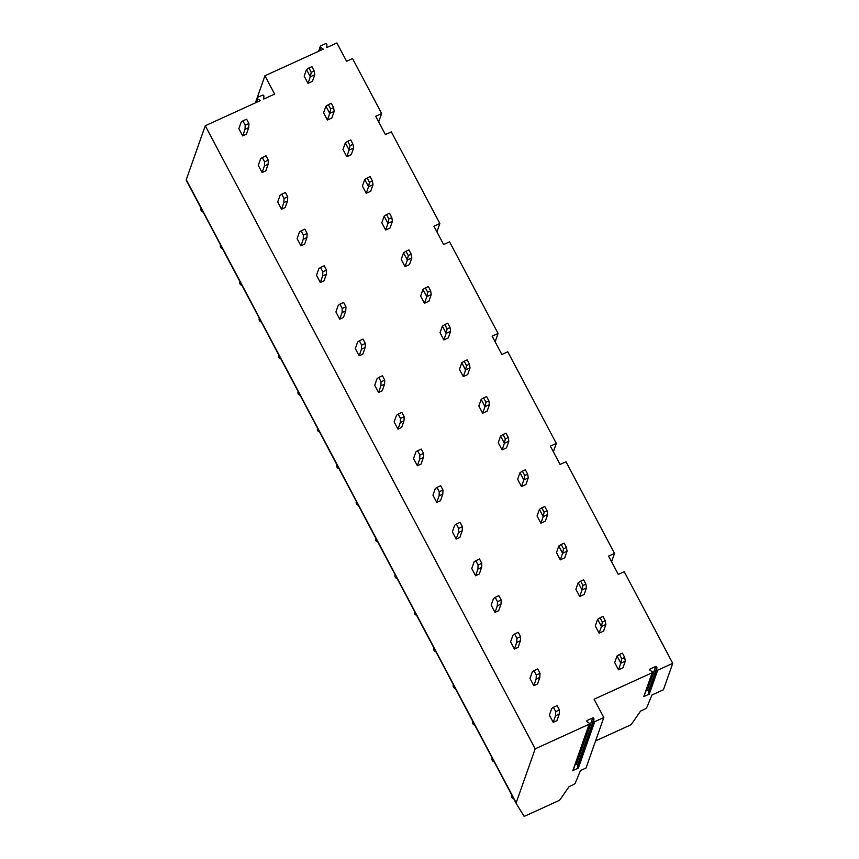 <?xml version="1.0" encoding="UTF-8"?>
<svg xmlns="http://www.w3.org/2000/svg" width="859" height="859" viewBox="0 0 859 859"><rect width="100%" height="100%" fill="white"/><g stroke="black" fill="none" stroke-linecap="round" stroke-linejoin="round"><path stroke-width="1.29" d="M572.846 770.587L589.188 724.201A0.634 0.591 19.4 0 0 589.499 723.879L573.157 770.265A0.634 0.591 -160.6 0 1 572.846 770.587L578.354 768.075A0.634 0.591 -160.6 0 1 577.452 767.484L577.57 765.122A0.838 0.795 19.4 0 0 576.346 764.338L575.025 764.939M589.188 724.201L535.189 748.844L516.173 802.8A8.397 1.965 152.1 0 0 516.173 803.348A8.397 1.965 152.1 0 0 516.184 803.369L523.904 816.05A2.523 0.591 152.1 0 0 525.848 815.653L557.824 801.071A2.523 0.591 152.1 0 0 560.24 799.418L569.087 786.619L572.781 784.933A2.523 0.591 152.1 0 0 575.272 783.15L580.459 770.555L586.021 768.021L603.813 717.533L594.696 721.689A0.634 0.591 19.4 0 1 593.784 721.098L593.913 718.736A0.838 0.795 19.4 0 0 592.689 717.952L587.223 720.443A0.838 0.795 19.4 0 0 587.159 721.818L589.242 723.171A0.634 0.591 19.4 0 1 589.499 723.879M611.576 561.743L614.518 553.389L608.58 556.095L618.287 574.413L624.225 571.707L672.737 663.341L657.693 670.203A0.634 0.591 19.4 0 1 656.781 669.612L656.899 667.25A0.838 0.795 19.4 0 0 655.685 666.466L650.22 668.957A0.838 0.795 19.4 0 0 650.145 670.331L652.228 671.695A0.634 0.591 19.4 0 1 652.185 672.726L594.106 699.215L603.813 717.533M535.189 748.844L205.269 125.736L186.263 179.703A8.397 1.965 152.1 0 0 186.263 180.25A8.397 1.965 152.1 0 0 186.274 180.272L516.162 803.326L186.263 180.25M255.381 102.887L264.937 75.775L274.633 94.103L263.734 99.075L263.885 96.133A1.009 0.945 19.4 0 0 262.425 95.188L257.818 97.292A1.009 0.945 19.4 0 0 257.732 98.946L260.32 100.632L205.269 125.736M264.937 75.775L323.317 49.135L320.729 47.46L319.527 50.874M378.69 121.903L381.643 113.549L352.534 58.573L346.596 61.279L336.889 42.95L326.731 47.578L326.882 44.647A1.009 0.945 19.4 0 0 325.421 43.702L320.815 45.806A1.009 0.945 19.4 0 0 320.729 47.46M381.643 113.549L375.705 116.255L385.412 134.584L391.339 131.878L439.862 223.512L433.924 226.218L443.631 244.547L449.558 241.83L498.08 333.464L492.143 336.17L501.849 354.499L507.787 351.793L556.299 443.427L550.361 446.132L560.068 464.461L566.006 461.755L614.518 553.389M248.906 123.513L246.619 119.186L242.904 120.872L241.207 122.075L238.877 128.678L242.7 135.894L246.415 134.208L248.734 127.594L245.03 129.29L245.202 125.199L248.906 123.513L248.734 127.594M333.614 107.622L331.316 103.295L328.353 104.648L325.915 106.194L323.585 112.797L327.408 120.013L331.853 117.984L334.183 111.38L329.738 113.409L330.64 108.986L333.614 107.622L334.183 111.38M268.309 160.161L266.022 155.833L262.317 157.53L260.621 158.722L258.291 165.336L262.113 172.552L265.818 170.855L268.148 164.252L264.432 165.937L264.604 161.857L268.309 160.161L268.148 164.252M353.017 144.28L350.73 139.953L347.755 141.305L345.318 142.841L342.988 149.455L346.811 156.671L351.267 154.631L353.597 148.027L349.141 150.057L350.053 145.633L353.017 144.28L353.597 148.027M287.722 196.818L285.424 192.491L281.72 194.177L280.023 195.38L277.693 201.983L281.516 209.199L285.22 207.513L287.55 200.899L283.846 202.595L284.007 198.504L287.722 196.818L287.55 200.899M372.419 180.938L370.132 176.6L367.169 177.953L364.731 179.499L362.401 186.102L366.224 193.318L370.669 191.289L372.999 184.685L368.543 186.714L369.456 182.291L372.419 180.938L372.999 184.685M307.125 233.465L304.838 229.138L301.122 230.835L299.426 232.037L297.107 238.641L300.918 245.857L304.634 244.16L306.964 237.556L303.248 239.253L303.42 235.162L307.125 233.465L306.964 237.556M391.833 217.585L389.535 213.257L386.571 214.61L384.134 216.146L381.804 222.76L385.627 229.976L390.083 227.946L392.402 221.332L387.957 223.361L388.859 218.938L391.833 217.585L392.402 221.332M326.538 270.123L324.24 265.796L320.536 267.482L318.839 268.684L316.509 275.288L320.332 282.504L324.036 280.818L326.366 274.214L322.662 275.9L322.823 271.82L326.538 270.123L326.366 274.214M411.236 254.243L408.948 249.905L405.974 251.268L403.537 252.804L401.217 259.407L405.029 266.623L409.485 264.593L411.815 257.99L407.359 260.019L408.272 255.595L411.236 254.243L411.815 257.99M345.941 306.781L343.643 302.443L339.939 304.14L338.242 305.342L335.912 311.946L339.734 319.161L343.45 317.465L345.769 310.861L342.065 312.558L342.236 308.467L345.941 306.781L345.769 310.861M430.649 290.89L428.351 286.562L425.388 287.915L422.95 289.451L420.62 296.065L424.443 303.281L428.888 301.251L431.218 294.637L426.773 296.666L427.675 292.243L430.649 290.89L431.218 294.637M365.343 343.428L363.056 339.101L359.341 340.787L357.655 341.989L355.325 348.604L359.148 355.819L362.852 354.123L365.182 347.519L361.467 349.205L361.639 345.125L365.343 343.428L365.182 347.519M450.052 327.547L447.754 323.22L444.79 324.573L442.353 326.109L440.023 332.712L443.845 339.928L448.301 337.898L450.621 331.295L446.175 333.324L447.088 328.9L450.052 327.547L450.621 331.295M384.757 380.086L382.459 375.748L378.755 377.445L377.058 378.647L374.728 385.251L378.551 392.466L382.255 390.781L384.585 384.166L380.881 385.863L381.042 381.772L384.757 380.086L384.585 384.166M469.454 364.195L467.167 359.867L464.193 361.22L461.766 362.756L459.436 369.37L463.259 376.586L467.704 374.556L470.034 367.942L465.578 369.971L466.491 365.547L469.454 364.195L470.034 367.942M404.159 416.733L401.872 412.406L398.157 414.102L396.461 415.294L394.141 421.909L397.953 429.124L401.668 427.428L403.998 420.824L400.283 422.51L400.455 418.43L404.159 416.733L403.998 420.824M488.868 400.852L486.57 396.525L483.606 397.878L481.169 399.414L478.839 406.017L482.661 413.233L487.107 411.203L489.437 404.6L484.991 406.629L485.893 402.205L488.868 400.852L489.437 404.6M423.562 453.391L421.275 449.064L417.571 450.75L415.874 451.952L413.544 458.556L417.367 465.771L421.071 464.085L423.401 457.471L419.686 459.168L419.858 455.077L423.562 453.391L423.401 457.471M508.27 437.499L505.983 433.172L503.009 434.525L500.572 436.071L498.241 442.675L502.064 449.891L506.52 447.861L508.85 441.247L504.394 443.287L505.307 438.852L508.27 437.499L508.85 441.247M442.976 490.038L440.678 485.711L436.973 487.407L435.277 488.599L432.947 495.213L436.769 502.429L440.484 500.733L442.804 494.129L439.099 495.815L439.26 491.735L442.976 490.038L442.804 494.129M527.673 474.157L525.386 469.83L522.422 471.183L519.985 472.718L517.655 479.322L521.477 486.538L525.923 484.508L528.253 477.905L523.797 479.934L524.709 475.51L527.673 474.157L528.253 477.905M462.378 526.696L460.091 522.369L456.376 524.054L454.679 525.257L452.36 531.861L456.172 539.076L459.887 537.39L462.217 530.776L458.502 532.473L458.674 528.382L462.378 526.696L462.217 530.776M547.086 510.815L544.789 506.477L541.825 507.83L539.388 509.376L537.058 515.98L540.88 523.195L545.336 521.166L547.655 514.562L543.21 516.592L544.112 512.168L547.086 510.815L547.655 514.562M481.792 563.343L479.494 559.016L475.789 560.712L474.093 561.904L471.763 568.518L475.585 575.734L479.29 574.037L481.62 567.434L477.915 569.12L478.076 565.039L481.792 563.343L481.62 567.434M566.489 547.462L564.202 543.135L561.228 544.488L558.79 546.023L556.471 552.638L560.283 559.853L564.739 557.813L567.069 551.21L562.613 553.239L563.525 548.815L566.489 547.462L567.069 551.21M501.194 600.001L498.907 595.674L495.192 597.359L493.495 598.562L491.165 605.166L494.988 612.381L498.703 610.695L501.022 604.081L497.318 605.778L497.49 601.687L501.194 600.001L501.022 604.081M585.902 584.12L583.605 579.782L580.641 581.135L578.204 582.681L575.874 589.285L579.696 596.5L584.141 594.471L586.472 587.867L582.026 589.897L582.928 585.473L585.902 584.12L586.472 587.867M520.597 636.648L518.31 632.321L514.595 634.017L512.909 635.22L510.579 641.823L514.401 649.039L518.106 647.342L520.436 640.739L516.721 642.435L516.893 638.344L520.597 636.648L520.436 640.739M605.305 620.767L603.018 616.44L600.044 617.793L597.606 619.328L595.276 625.943L599.099 633.158L603.555 631.129L605.885 624.514L601.429 626.544L602.342 622.12L605.305 620.767L605.885 624.514M540.01 673.306L537.713 668.978L534.008 670.664L532.312 671.867L529.982 678.481L533.804 685.686L537.509 684L539.839 677.397L536.134 679.082L536.295 675.002L540.01 673.306L539.839 677.397M624.708 657.425L622.421 653.098L619.457 654.451L617.02 655.986L614.69 662.59L618.512 669.805L622.958 667.776L625.288 661.172L620.832 663.202L621.744 658.778L624.708 657.425L625.288 661.172M559.413 709.964L557.126 705.626L553.411 707.322L551.714 708.525L549.395 715.128L553.207 722.344L556.922 720.647L559.252 714.044L555.537 715.74L555.709 711.649L559.413 709.964L559.252 714.044M314.201 70.975L311.914 66.648L308.939 68.001L306.502 69.536L304.183 76.14L307.994 83.355L312.451 81.326L314.781 74.722L310.324 76.752L311.237 72.328L314.201 70.975L314.781 74.722M306.502 69.536L310.324 76.752L307.994 83.355M308.939 68.001L311.237 72.328M245.03 129.29L242.7 135.894M242.904 120.872L245.202 125.199M325.915 106.194L329.738 113.409L327.408 120.013M328.353 104.648L330.64 108.986M264.432 165.937L262.113 172.552M262.317 157.53L264.604 161.857M345.318 142.841L349.141 150.057L346.811 156.671M347.755 141.305L350.053 145.633M283.846 202.595L281.516 209.199M281.72 194.177L284.007 198.504M364.731 179.499L368.543 186.714L366.224 193.318M367.169 177.953L369.456 182.291M303.248 239.253L300.918 245.857M301.122 230.835L303.42 235.162M384.134 216.146L387.957 223.361L385.627 229.976M386.571 214.61L388.859 218.938M322.662 275.9L320.332 282.504M320.536 267.482L322.823 271.82M403.537 252.804L407.359 260.019L405.029 266.623M405.974 251.268L408.272 255.595M342.065 312.558L339.734 319.161M339.939 304.14L342.236 308.467M422.95 289.451L426.773 296.666L424.443 303.281M425.388 287.915L427.675 292.243M361.467 349.205L359.148 355.819M359.341 340.787L361.639 345.125M442.353 326.109L446.175 333.324L443.845 339.928M444.79 324.573L447.088 328.9M380.881 385.863L378.551 392.466M378.755 377.445L381.042 381.772M461.766 362.756L465.578 369.971L463.259 376.586M464.193 361.22L466.491 365.547M400.283 422.51L397.953 429.124M398.157 414.102L400.455 418.43M481.169 399.414L484.991 406.629L482.661 413.233M483.606 397.878L485.893 402.205M419.686 459.168L417.367 465.771M417.571 450.75L419.858 455.077M500.572 436.071L504.394 443.287L502.064 449.891M503.009 434.525L505.307 438.852M439.099 495.815L436.769 502.429M436.973 487.407L439.26 491.735M519.985 472.718L523.797 479.934L521.477 486.538M522.422 471.183L524.709 475.51M458.502 532.473L456.172 539.076M456.376 524.054L458.674 528.382M539.388 509.376L543.21 516.592L540.88 523.195M541.825 507.83L544.112 512.168M477.915 569.12L475.585 575.734M475.789 560.712L478.076 565.039M558.79 546.023L562.613 553.239L560.283 559.853M561.228 544.488L563.525 548.815M497.318 605.778L494.988 612.381M495.192 597.359L497.49 601.687M578.204 582.681L582.026 589.897L579.696 596.5M580.641 581.135L582.928 585.473M516.721 642.435L514.401 649.039M514.595 634.017L516.893 638.344M597.606 619.328L601.429 626.544L599.099 633.158M600.044 617.793L602.342 622.12M536.134 679.082L533.804 685.686M534.008 670.664L536.295 675.002M617.02 655.986L620.832 663.202L618.512 669.805M619.457 654.451L621.744 658.778M555.537 715.74L553.207 722.344M553.411 707.322L555.709 711.649M595.577 740.909L629.293 725.533A2.523 0.591 152.1 0 0 631.709 723.879L640.556 711.069L644.25 709.394A2.523 0.591 152.1 0 0 646.741 707.601L651.927 695.017L663.427 689.777L672.737 663.341M436.92 231.866L439.862 223.512M553.357 451.78L556.299 443.427M495.138 341.818L498.08 333.464M652.486 672.393L644.057 696.305A0.634 0.591 -160.6 0 1 643.756 696.638L649.264 694.126A0.634 0.591 -160.6 0 1 648.352 693.535L648.47 691.173A0.838 0.795 19.4 0 0 647.256 690.389L645.936 690.99M578.354 768.075L594.696 721.689M257.732 98.946L256.53 102.361M516.173 802.8L186.263 179.703M201.103 208.286L201.038 208.458A2.727 2.577 19.4 0 0 203.003 211.862M649.264 694.126L657.693 670.203M643.756 696.638L652.185 672.726M650.22 668.957L649.844 670.009M655.685 666.466L647.256 690.389M656.899 667.25L648.47 691.173M656.781 669.612L648.352 693.535M220.505 244.933L220.452 245.105A2.727 2.577 19.4 0 0 222.406 248.519M239.919 281.591L239.854 281.763A2.727 2.577 19.4 0 0 241.808 285.167M259.321 318.238L259.257 318.421A2.727 2.577 19.4 0 0 261.222 321.824M278.735 354.896L278.67 355.068A2.727 2.577 19.4 0 0 280.625 358.471M298.137 391.543L298.073 391.725A2.727 2.577 19.4 0 0 300.027 395.129M317.54 428.201L317.486 428.373A2.727 2.577 19.4 0 0 319.441 431.776M336.953 464.859L336.889 465.03A2.727 2.577 19.4 0 0 338.843 468.434M356.356 501.506L356.292 501.677A2.727 2.577 19.4 0 0 358.257 505.081M375.759 538.163L375.705 538.335A2.727 2.577 19.4 0 0 377.659 541.739M395.172 574.811L395.108 574.982A2.727 2.577 19.4 0 0 397.062 578.397M414.575 611.468L414.51 611.64A2.727 2.577 19.4 0 0 416.475 615.044M433.988 648.115L433.924 648.287A2.727 2.577 19.4 0 0 435.878 651.702M453.391 684.773L453.327 684.945A2.727 2.577 19.4 0 0 455.281 688.349M472.794 721.42L472.74 721.603A2.727 2.577 19.4 0 0 474.694 725.007M492.207 758.078L492.143 758.25A2.727 2.577 19.4 0 0 494.097 761.654M511.61 794.725L511.545 794.908A2.727 2.577 19.4 0 0 513.51 798.312M593.784 721.098L577.452 767.484M593.913 718.736L577.57 765.122M592.689 717.952L576.346 764.338M587.223 720.443L586.858 721.485M318.571 51.304L320.321 46.332M255.574 102.79L257.324 97.819M201.038 208.458A2.727 2.727 0 0 0 203.089 212.044M220.452 245.105A2.727 2.727 0 0 0 222.502 248.691M239.854 281.763A2.727 2.727 0 0 0 241.905 285.349M259.257 318.421A2.727 2.727 0 0 0 261.319 321.996M278.67 355.068A2.727 2.727 0 0 0 280.721 358.654M298.073 391.725A2.727 2.727 0 0 0 300.124 395.312M317.486 428.373A2.727 2.727 0 0 0 319.537 431.959M336.889 465.03A2.727 2.727 0 0 0 338.94 468.617M356.292 501.677A2.727 2.727 0 0 0 358.343 505.264M375.705 538.335A2.727 2.727 0 0 0 377.756 541.922M395.108 574.982A2.727 2.727 0 0 0 397.159 578.569M414.51 611.64A2.727 2.727 0 0 0 416.572 615.227M433.924 648.287A2.727 2.727 0 0 0 435.975 651.874M453.327 684.945A2.727 2.727 0 0 0 455.377 688.531M472.74 721.603A2.727 2.727 0 0 0 474.791 725.179M492.143 758.25A2.727 2.727 0 0 0 494.193 761.836M511.545 794.908A2.727 2.727 0 0 0 513.596 798.494"/></g></svg>
